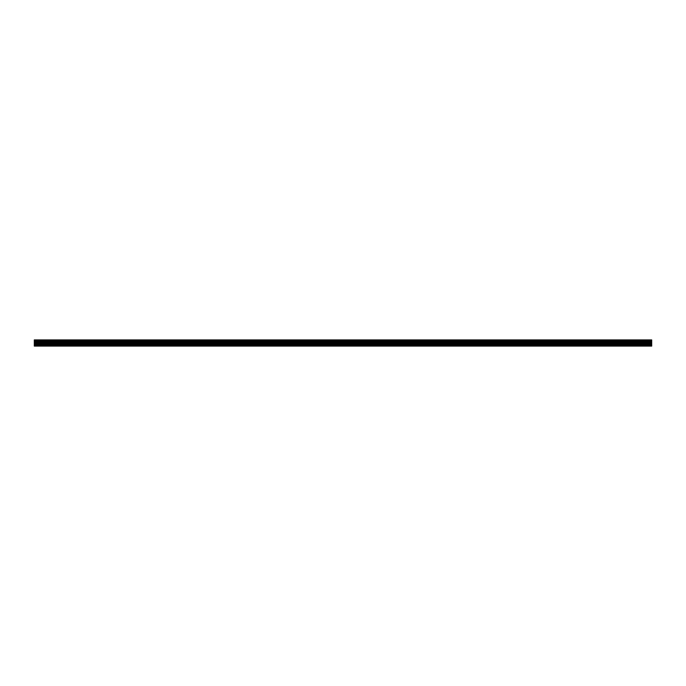 <?xml version="1.0" encoding="UTF-8"?>
<svg xmlns="http://www.w3.org/2000/svg" width="686" height="686" viewBox="0 0 686 686"><rect width="100%" height="100%" fill="white"/><g stroke="black" fill="none" stroke-linecap="round" stroke-linejoin="round"><path stroke-width="0.51" stroke-dasharray="3.43 2.57" d="M41.16 343.549L38.587 343.549L41.16 343.549M41.16 346.087L39.617 346.087L41.16 346.087M644.84 343.549L642.268 343.549L644.84 343.549M644.84 346.087L643.297 346.087L644.84 346.087M617.4 343.549L614.827 343.549L617.4 343.549M617.4 346.087L615.857 346.087L617.4 346.087M589.96 343.549L587.388 343.549L589.96 343.549M589.96 346.087L588.417 346.087L589.96 346.087M562.52 343.549L559.947 343.549L562.52 343.549M562.52 346.087L560.977 346.087L562.52 346.087M535.08 343.549L532.508 343.549L535.08 343.549M535.08 346.087L533.537 346.087L535.08 346.087M507.64 343.549L505.067 343.549L507.64 343.549M507.64 346.087L506.097 346.087L507.64 346.087M480.2 343.549L477.627 343.549L480.2 343.549M480.2 346.087L478.657 346.087L480.2 346.087M452.76 343.549L450.188 343.549L452.76 343.549M452.76 346.087L451.217 346.087L452.76 346.087M425.32 343.549L422.748 343.549L425.32 343.549M425.32 346.087L423.776 346.087L425.32 346.087M397.88 343.549L395.308 343.549L397.88 343.549M397.88 346.087L396.337 346.087L397.88 346.087M370.44 343.549L367.868 343.549L370.44 343.549M370.44 346.087L368.897 346.087L370.44 346.087M343 343.549L340.428 343.549L343 343.549M343 346.087L341.457 346.087L343 346.087M315.56 343.549L312.988 343.549L315.56 343.549M315.56 346.087L314.017 346.087L315.56 346.087M288.12 343.549L285.548 343.549L288.12 343.549M288.12 346.087L286.577 346.087L288.12 346.087M260.68 343.549L258.108 343.549L260.68 343.549M260.68 346.087L259.137 346.087L260.68 346.087M233.24 343.549L230.668 343.549L233.24 343.549M233.24 346.087L231.697 346.087L233.24 346.087M205.8 343.549L203.228 343.549L205.8 343.549M205.8 346.087L204.256 346.087L205.8 346.087M178.36 343.549L175.787 343.549L178.36 343.549M178.36 346.087L176.816 346.087L178.36 346.087M150.92 343.549L148.347 343.549L150.92 343.549M150.92 346.087L149.376 346.087L150.92 346.087M123.48 343.549L120.907 343.549L123.48 343.549M123.48 346.087L121.936 346.087L123.48 346.087M96.04 343.549L93.468 343.549L96.04 343.549M96.04 346.087L94.497 346.087L96.04 346.087M68.6 343.549L66.028 343.549L68.6 343.549M68.6 346.087L67.056 346.087L68.6 346.087M41.16 339.913L38.587 339.913L41.16 339.913M644.84 339.913L642.268 339.913L644.84 339.913M617.4 339.913L614.827 339.913L617.4 339.913M589.96 339.913L587.388 339.913L589.96 339.913M562.52 339.913L559.947 339.913L562.52 339.913M535.08 339.913L532.508 339.913L535.08 339.913M507.64 339.913L505.067 339.913L507.64 339.913M480.2 339.913L477.627 339.913L480.2 339.913M452.76 339.913L450.188 339.913L452.76 339.913M425.32 339.913L422.748 339.913L425.32 339.913M397.88 339.913L395.308 339.913L397.88 339.913M370.44 339.913L367.868 339.913L370.44 339.913M343 339.913L340.428 339.913L343 339.913M315.56 339.913L312.988 339.913L315.56 339.913M288.12 339.913L285.548 339.913L288.12 339.913M260.68 339.913L258.108 339.913L260.68 339.913M233.24 339.913L230.668 339.913L233.24 339.913M205.8 339.913L203.228 339.913L205.8 339.913M178.36 339.913L175.787 339.913L178.36 339.913M150.92 339.913L148.347 339.913L150.92 339.913M123.48 339.913L120.907 339.913L123.48 339.913M96.04 339.913L93.468 339.913L96.04 339.913M68.6 339.913L66.028 339.913L68.6 339.913M34.3 344.852L651.7 344.852L651.7 346.087L34.3 346.087L651.7 346.087L34.3 346.087L651.7 345.744L34.3 345.744L34.3 341.028L651.7 341.028L651.7 339.913L34.3 339.913L34.3 341.028M651.7 344.852L651.7 341.028M34.3 339.913L651.7 339.913L34.3 339.913M651.7 340.256L34.3 340.256L651.7 340.256M651.7 342.151L34.3 342.151M34.3 343.017L651.7 343.017M651.7 344.003L34.3 344.003M651.7 345.744L34.3 345.744M34.3 340.419L651.7 340.419M651.7 341.654L34.3 341.654M34.3 340.916L651.7 340.916M651.7 341.542L34.3 341.542M39.617 346.087L39.617 343.549L39.617 346.087M643.297 346.087L643.297 343.549L643.297 346.087M615.857 346.087L615.857 343.549L615.857 346.087M588.417 346.087L588.417 343.549L588.417 346.087M560.977 346.087L560.977 343.549L560.977 346.087M533.537 346.087L533.537 343.549L533.537 346.087M506.097 346.087L506.097 343.549L506.097 346.087M478.657 346.087L478.657 343.549L478.657 346.087M451.217 346.087L451.217 343.549L451.217 346.087M423.776 346.087L423.776 343.549L423.776 346.087M396.337 346.087L396.337 343.549L396.337 346.087M368.897 346.087L368.897 343.549L368.897 346.087M341.457 346.087L341.457 343.549L341.457 346.087M314.017 346.087L314.017 343.549L314.017 346.087M286.577 346.087L286.577 343.549L286.577 346.087M259.137 346.087L259.137 343.549L259.137 346.087M231.697 346.087L231.697 343.549L231.697 346.087M204.256 346.087L204.256 343.549L204.256 346.087M176.816 346.087L176.816 343.549L176.816 346.087M149.376 346.087L149.376 343.549L149.376 346.087M121.936 346.087L121.936 343.549L121.936 346.087M94.497 346.087L94.497 343.549L94.497 346.087M67.056 346.087L67.056 343.549L67.056 346.087M38.587 343.549L38.587 339.913L38.587 343.549M642.268 343.549L642.268 339.913L642.268 343.549M614.827 343.549L614.827 339.913L614.827 343.549M587.388 343.549L587.388 339.913L587.388 343.549M559.947 343.549L559.947 339.913L559.947 343.549M532.508 343.549L532.508 339.913L532.508 343.549M505.067 343.549L505.067 339.913L505.067 343.549M477.627 343.549L477.627 339.913L477.627 343.549M450.188 343.549L450.188 339.913L450.188 343.549M422.748 343.549L422.748 339.913L422.748 343.549M395.308 343.549L395.308 339.913L395.308 343.549M367.868 343.549L367.868 339.913L367.868 343.549M340.428 343.549L340.428 339.913L340.428 343.549M312.988 343.549L312.988 339.913L312.988 343.549M285.548 343.549L285.548 339.913L285.548 343.549M258.108 343.549L258.108 339.913L258.108 343.549M230.668 343.549L230.668 339.913L230.668 343.549M203.228 343.549L203.228 339.913L203.228 343.549M175.787 343.549L175.787 339.913L175.787 343.549M148.347 343.549L148.347 339.913L148.347 343.549M120.907 343.549L120.907 339.913L120.907 343.549M93.468 343.549L93.468 339.913L93.468 343.549M66.028 343.549L66.028 339.913L66.028 343.549M42.703 346.087L42.703 343.549L42.703 346.087M646.384 346.087L646.384 343.549L646.384 346.087M618.943 346.087L618.943 343.549L618.943 346.087M591.504 346.087L591.504 343.549L591.504 346.087M564.063 346.087L564.063 343.549L564.063 346.087M536.624 346.087L536.624 343.549L536.624 346.087M509.183 346.087L509.183 343.549L509.183 346.087M481.743 346.087L481.743 343.549L481.743 346.087M454.303 346.087L454.303 343.549L454.303 346.087M426.864 346.087L426.864 343.549L426.864 346.087M399.424 346.087L399.424 343.549L399.424 346.087M371.984 346.087L371.984 343.549L371.984 346.087M344.544 346.087L344.544 343.549L344.544 346.087M317.103 346.087L317.103 343.549L317.103 346.087M289.663 346.087L289.663 343.549L289.663 346.087M262.224 346.087L262.224 343.549L262.224 346.087M234.784 346.087L234.784 343.549L234.784 346.087M207.344 346.087L207.344 343.549L207.344 346.087M179.904 346.087L179.904 343.549L179.904 346.087M152.464 346.087L152.464 343.549L152.464 346.087M125.024 346.087L125.024 343.549L125.024 346.087M97.584 346.087L97.584 343.549L97.584 346.087M70.144 346.087L70.144 343.549L70.144 346.087M43.733 343.549L43.733 339.913L43.733 343.549M647.413 343.549L647.413 339.913L647.413 343.549M619.973 343.549L619.973 339.913L619.973 343.549M592.533 343.549L592.533 339.913L592.533 343.549M565.092 343.549L565.092 339.913L565.092 343.549M537.653 343.549L537.653 339.913L537.653 343.549M510.213 343.549L510.213 339.913L510.213 343.549M482.773 343.549L482.773 339.913L482.773 343.549M455.333 343.549L455.333 339.913L455.333 343.549M427.893 343.549L427.893 339.913L427.893 343.549M400.453 343.549L400.453 339.913L400.453 343.549M373.013 343.549L373.013 339.913L373.013 343.549M345.572 343.549L345.572 339.913L345.572 343.549M318.132 343.549L318.132 339.913L318.132 343.549M290.692 343.549L290.692 339.913L290.692 343.549M263.252 343.549L263.252 339.913L263.252 343.549M235.812 343.549L235.812 339.913L235.812 343.549M208.373 343.549L208.373 339.913L208.373 343.549M180.933 343.549L180.933 339.913L180.933 343.549M153.493 343.549L153.493 339.913L153.493 343.549M126.053 343.549L126.053 339.913L126.053 343.549M98.613 343.549L98.613 339.913L98.613 343.549M71.172 343.549L71.172 339.913L71.172 343.549"/><path stroke-width="1.03" d="M34.3 346.087L651.7 346.087L651.7 344.852L34.3 344.852L34.3 346.087M34.3 344.852L34.3 339.913L651.7 339.913L651.7 344.852M34.3 345.744L651.7 345.744M34.3 344.003L651.7 344.003M651.7 343.017L34.3 343.017M34.3 342.151L651.7 342.151M651.7 340.419L34.3 340.419M34.3 341.654L651.7 341.654M651.7 340.916L34.3 340.916M34.3 341.542L651.7 341.542M651.7 341.028L34.3 341.028"/></g></svg>
